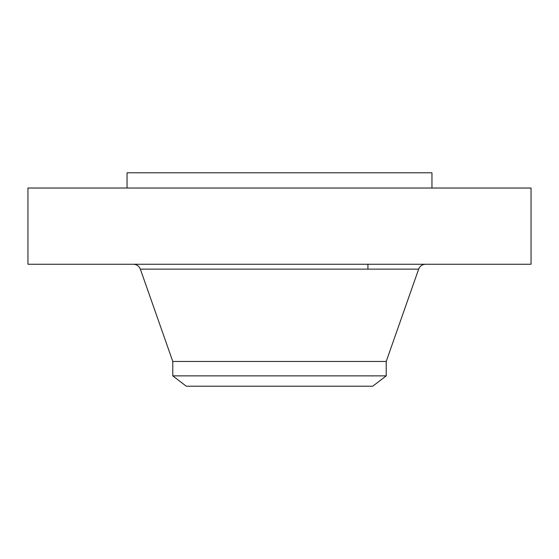 <?xml version="1.0" encoding="UTF-8"?>
<svg xmlns="http://www.w3.org/2000/svg" width="559" height="559" viewBox="0 0 559 559"><rect width="100%" height="100%" fill="white"/><g stroke="black" fill="none" stroke-linecap="round" stroke-linejoin="round"><path stroke-width="0.84" d="M27.95 188.027L531.05 188.027L531.05 264.253L27.95 264.253L27.95 188.027M127.047 188.027L127.047 172.78L431.953 172.78L431.953 188.027M172.78 375.865L386.22 375.865L372.727 386.22L186.273 386.22L172.78 375.865L172.78 361.456L386.22 361.456L418.649 269.145C419.914 266.056 422.22 264.428 425.553 264.253M172.78 361.456L140.351 269.145L418.649 269.145M367.927 269.145L367.927 264.253M386.22 375.865L386.22 361.456M140.351 269.145C139.086 266.056 136.78 264.428 133.447 264.253"/></g></svg>

